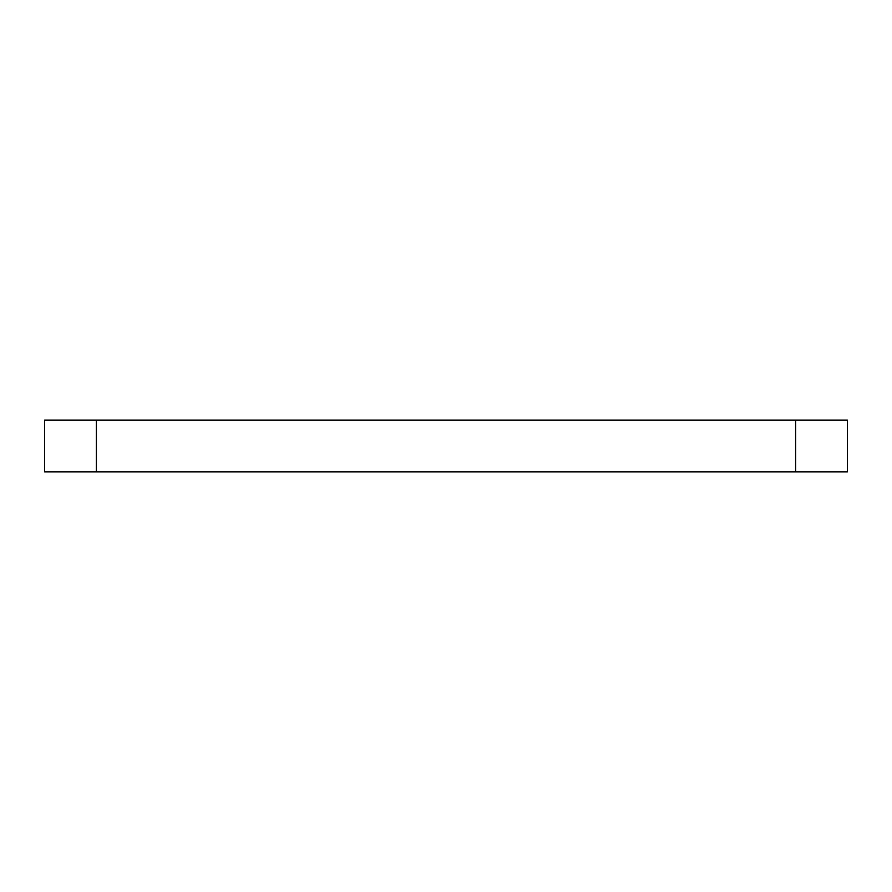 <?xml version="1.0" encoding="UTF-8"?>
<svg xmlns="http://www.w3.org/2000/svg" width="892" height="892" viewBox="0 0 892 892"><rect width="100%" height="100%" fill="white"/><g stroke="black" fill="none" stroke-linecap="round" stroke-linejoin="round"><path stroke-width="1.34" d="M44.6 420.099L96.392 420.099L96.392 471.901L44.6 471.901L44.6 420.099M795.608 420.099L847.4 420.099L847.4 471.901L795.608 471.901L795.608 420.099L96.392 420.099M795.608 471.901L96.392 471.901"/></g></svg>
